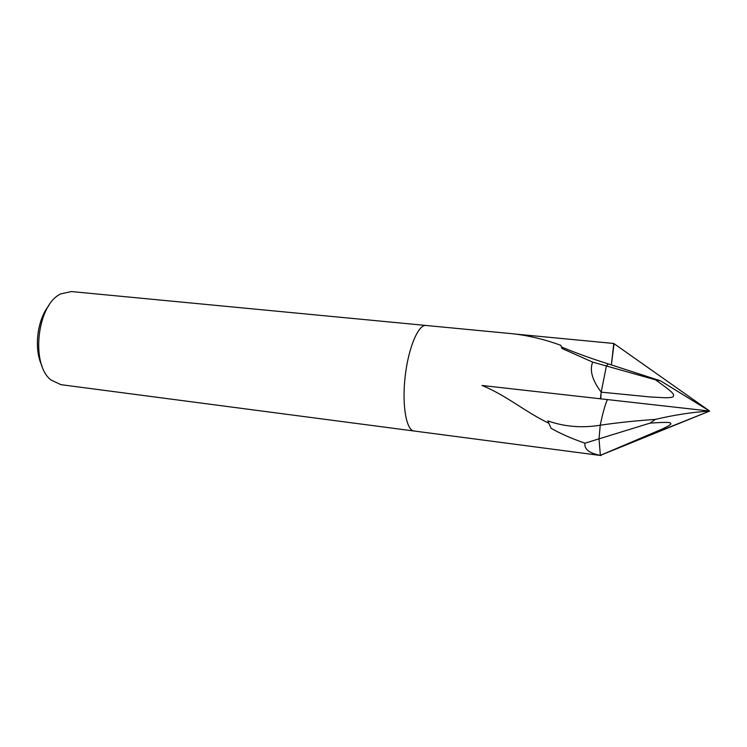 <?xml version="1.0" encoding="UTF-8"?>
<svg xmlns="http://www.w3.org/2000/svg" width="747" height="747" viewBox="0 0 747 747"><rect width="100%" height="100%" fill="white"/><g stroke="black" fill="none" stroke-linecap="round" stroke-linejoin="round"><path stroke-width="1.12" d="M614.043 343.667L611.363 364.872L613.782 343.48L709.65 411.074C692.488 412.148 674.41 414.921 655.399 419.394L650.067 423.11C670.227 421.784 670.694 422.447 670.881 423.913C670.545 424.726 667.781 426.388 662.58 428.899L600.364 455.353L709.65 411.074L660.553 380.839L655.492 379.821C674.737 393.445 674.289 394.416 673.14 396.722C672.169 397.395 669.573 397.749 665.353 397.777L650.067 396.956L601.195 392.147L606.396 365.993L601.195 392.156L600.747 398.935M601.195 392.156C592.24 380.242 589.402 370.232 592.67 362.127L561.959 348.466L560.82 345.301C542.78 338.764 525.216 334.768 508.147 333.321L426.014 325.468C418.311 324.329 408.366 347.766 405.154 376.553C401.839 405.322 406.284 430.393 414.043 431.01L60.862 384.658L51.123 380.074C30.263 364.592 37.098 304.272 60.899 293.851L71.423 291.563L426.014 325.468C418.311 324.329 408.366 347.766 405.154 376.553C401.839 405.322 406.284 430.393 414.043 431.01L600.756 455.511M426.378 325.515C418.637 323.647 408.422 347.252 405.154 376.553C401.774 405.826 406.452 431.122 414.417 431.038M48.77 305.71C37.042 319.968 33.718 349.279 41.953 365.806M514.375 333.974L613.782 343.48M660.553 380.839L608.338 363.92L606.396 365.993L608.338 363.92C591.54 358.663 575.918 353.014 561.473 346.972M584.966 443.186C571.296 438.424 560.007 433.447 551.081 428.264L547.803 420.888C564.499 426.752 581.978 428.199 600.233 425.22L599.019 438.853L600.364 455.353C589.224 453.224 584.089 449.162 584.966 443.186L650.067 423.11M551.081 428.264L547.803 420.888M592.67 362.127L655.492 379.821M548.784 423.232C524.226 411.27 505.859 395.126 482.03 385.48L709.65 411.074L635.716 440.637M607.376 399.673C605.135 404.538 602.764 413.044 600.233 425.211L599.019 438.853L600.364 455.353L601.139 455.474M600.233 425.211C617.106 422.718 635.492 420.776 655.399 419.394M601.195 392.147L600.383 398.889"/></g></svg>
